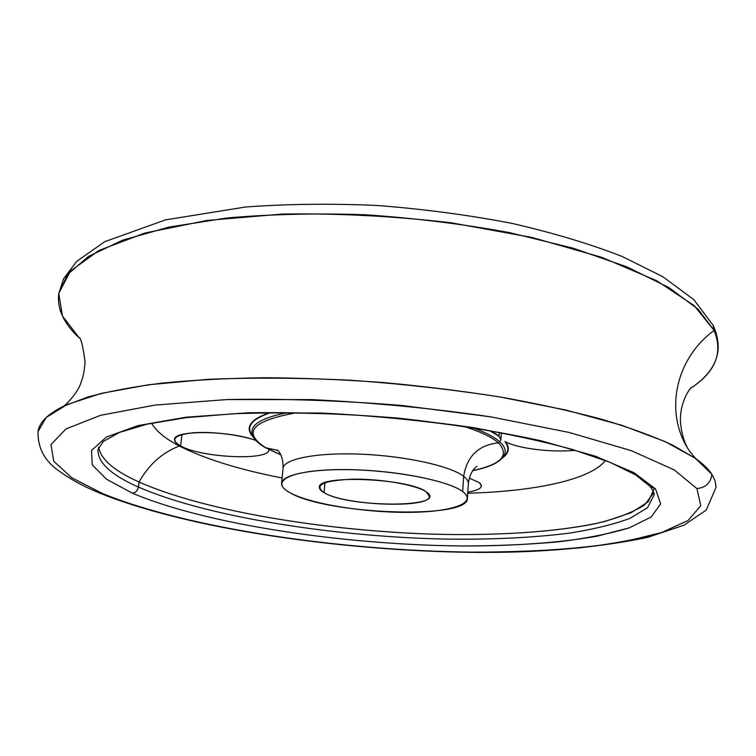 <?xml version="1.0" encoding="UTF-8"?>
<svg xmlns="http://www.w3.org/2000/svg" width="756" height="756" viewBox="0 0 756 756"><rect width="100%" height="100%" fill="white"/><g stroke="black" fill="none" stroke-linecap="round" stroke-linejoin="round"><path stroke-width="1.13" d="M324.04 492.638L324.957 482.715L324.04 492.638C344.632 505.651 430.353 508.854 429.417 496.295L426.186 491.844C409.308 478.283 316.802 474.513 319.391 487.251C319.278 489 320.827 490.795 324.04 492.638C348.62 508.108 450.85 507.9 426.186 491.844C416.471 484.965 381.459 478.765 353.25 479.172C323.322 480.495 313.589 484.983 324.04 492.638M290.304 492.903C269.098 481.884 288.839 470.317 337.837 469.627C386.618 468.777 447.524 479.805 462.672 491.561C478.595 503.298 450.481 512.388 406.86 512.36C363.39 512.483 310.858 503.95 290.304 492.903C326.942 514.524 467.955 519.722 467.397 498.535C467.539 496.314 465.961 493.989 462.672 491.561C449.565 481.666 404.299 471.876 359.837 469.977C315.328 468.002 282.026 474.21 281.563 483.264C281.355 486.42 284.265 489.633 290.304 492.903M277.376 449.933C276.583 449.527 283.576 453.553 283.065 468.361C283.566 458.911 316.811 452.296 361.188 454.195C405.509 456 450.623 466.046 463.664 476.327L462.672 491.561L463.664 476.327C466.934 478.841 468.493 481.27 468.351 483.594C468.493 481.27 466.934 478.841 463.664 476.327C466.887 456.265 478.453 445.104 498.355 442.836C478.453 445.104 466.887 456.265 463.664 476.327C450.623 466.046 405.509 456 361.188 454.195C316.811 452.296 283.566 458.911 283.065 468.361L281.563 483.264M277.858 450.415L265.8 447.76L280.769 454.772L265.8 447.76L277.858 450.415M472.84 470.563C501.436 464.392 509.941 455.15 498.355 442.836C491.92 437.11 480.504 431.676 464.099 426.507C480.504 431.676 491.92 437.11 498.355 442.836L499.697 441.778L498.355 442.836C509.941 455.15 501.436 464.392 472.84 470.563M296.579 412.738C251.994 420.714 241.74 432.394 265.8 447.76L265.271 447.628L265.8 447.76C241.74 432.394 251.994 420.714 296.579 412.738M251.909 432.876C251.049 424.201 262.89 417.463 287.441 412.644C262.89 417.463 251.049 424.201 251.909 432.876C252.684 437.979 257.135 442.893 265.271 447.628L280.816 454.885M473.133 427.915C485.522 432.385 494.377 437.015 499.697 441.778C504.261 445.945 505.991 449.905 504.876 453.676L504.876 453.685C505.991 449.905 504.261 445.945 499.697 441.778L500.916 439.775L499.697 441.778C494.377 437.015 485.522 432.385 473.133 427.915M504.895 441.561L505.669 441.873C518.975 448.714 551.474 452.608 575.325 450.302C551.474 452.608 518.975 448.714 505.669 441.873L504.895 441.561C509.355 447.287 508.769 452.475 503.118 457.125C508.769 452.475 509.355 447.287 504.895 441.561M501.322 432.791L500.916 439.775L501.322 432.791M499.612 432.47L498.865 435.692L500.916 439.775L498.988 436.193L489.633 430.674L498.988 436.193L490.644 430.854L498.865 435.692L499.612 432.47M270.714 412.672C250.983 419.259 245.114 427.225 253.09 436.562C245.114 427.225 250.983 419.259 270.714 412.672M653.713 492.761L644.679 504.895C633.396 512.095 617.69 518.2 597.571 523.209C554.394 532.271 496.125 535.768 433.849 534.19C324.806 530.807 204.885 511.15 139.057 482.035C148.762 464.666 162.19 452.646 179.333 446.002C205.018 458.986 239.274 469.646 282.092 477.981C239.274 469.646 205.018 458.986 179.333 446.002C165.252 438.669 156.001 431.062 151.578 423.19C156.001 431.062 165.252 438.669 179.333 446.002C162.19 452.646 148.762 464.666 139.057 482.035C114.09 470.837 100.633 459.204 98.686 447.127C100.633 459.204 114.09 470.837 139.057 482.035L138.414 487.062C205.556 516.32 328.548 535.976 439.217 538.952C487.176 539.916 530.514 537.988 569.211 533.16C593.29 529.37 613.551 524.437 629.994 518.351L647.533 507.711L654.016 495.152C654.573 493.734 653.269 490.833 650.094 486.458L655.509 488.886L634.01 472.689L595.577 456.265L541.192 440.814C497.788 431.402 450.17 423.842 398.336 418.134C345.898 413.825 295.87 412.048 248.261 412.785L185.881 417.208L137.904 425.628L106.369 437.072L91.514 450.472L92.223 464.827L106.568 479.266L132.3 493.139C206.426 524.588 343.999 544.906 462.7 545.983C513.381 546.03 559.818 542.827 597.344 536.146L629.294 527.83L651.19 517.01L660.668 503.893L655.509 488.886L660.668 503.893L651.19 517.01L629.294 527.83C609.449 533.849 585.56 538.555 557.607 541.92C528.019 544.537 496.38 545.898 462.7 545.983C343.999 544.906 206.426 524.588 132.3 493.139C135.579 492.742 137.62 490.72 138.414 487.062C137.62 490.72 135.579 492.742 132.3 493.139L106.568 479.266L92.223 464.827L91.514 450.472L106.369 437.072L137.904 425.628L185.881 417.208L248.261 412.785L320.979 413.031C372.906 415.592 423.851 420.487 473.814 427.698L541.192 440.814L595.577 456.265L634.01 472.689L655.509 488.886L650.094 486.458L635.768 474.966L609.837 462.247L572.859 449.574C543.129 441.409 509.308 434.095 471.404 427.641C431.884 421.876 391.343 417.558 349.782 414.685C308.684 412.757 270.043 412.436 233.85 413.73L185.721 417.699L147.118 424.163L119.401 432.46L103.336 441.457L98.006 449.442C97.458 462.388 110.924 474.929 138.414 487.062L139.057 482.035C206.369 511.784 329.937 531.619 440.88 534.369C504.176 535.579 562.851 531.44 604.819 521.489L631.232 512.663L648.317 501.691L654.167 488.782M605.452 460.508C590.341 479.956 534.038 491.419 467.728 493.243C534.038 491.419 590.341 479.956 605.452 460.508M269.675 412.681C249.688 419.571 244.33 427.839 253.61 437.488C244.33 427.839 249.688 419.571 269.675 412.681M255.868 440.446C240.002 434.785 211.567 431.298 193.064 432.801C174.031 435.04 169.873 439.425 180.608 445.974C201.701 457.985 270.242 460.952 268.881 449.612L268.871 449.811C269.401 460.962 201.531 457.881 180.608 445.974L181.998 434.52L180.608 445.974C176.375 443.734 174.352 441.58 174.532 439.501C173.389 429.937 229.399 430.41 255.868 440.446M467.803 492.099C480.164 490.077 484.001 486.94 479.313 482.659L469.268 478.142L479.313 482.659L481.402 485.976C480.986 488.726 476.45 490.767 467.803 492.099M502.457 457.947C508.968 453.203 510.045 447.845 505.669 441.873C510.045 447.845 508.968 453.203 502.457 457.947M718.2 348.006L717.274 339.368L714.165 330.476C723.218 352.939 715.393 372.188 690.71 388.206C708.249 376.668 717.416 363.267 718.2 348.006C718.285 340.342 716.565 332.725 713.04 325.184L714.165 330.476L698.09 309.213L669.088 287.696L627.14 266.972L573.199 248.204L509.336 232.574C462.776 224.041 414.723 218.097 365.195 214.761C316.112 213.088 269.892 214.175 226.526 218.03L168.824 227.14L122.387 240.257L88.509 256.416L67.454 274.579L58.713 293.791C56.993 308.977 63.844 323.691 79.276 337.941L62.446 316.027L58.77 293.413L70.393 271.12L98.885 250.491L144.765 233.065L206.927 220.459L282.309 214.071C337.686 213.192 394.037 216.112 451.36 222.822L531.978 237.46L601.823 257.361L656.643 280.712L694.206 305.651L714.165 330.476L713.04 325.184L693.857 299.688L662.823 276.715L622.131 256.464C589.784 243.838 552.938 232.782 511.595 223.303C468.333 214.997 423.568 209.062 377.301 205.49C331.251 203.43 287.346 203.931 245.587 207.002L165.526 219.873L104.763 241.665L76.621 261.406L63.504 278.907L58.713 293.791M691.324 387.573C691.39 386.741 680.107 399.839 680.419 420.676C681.288 433.642 684.454 443.98 689.926 451.682C663.513 413.541 675.136 358.656 714.165 330.476C675.136 358.656 663.513 413.541 689.926 451.682L690.03 451.823M38.046 431.544C39.199 422.566 47.6 414.165 63.268 406.331L87.866 397.023C108.391 391.438 133.113 386.798 162.02 383.103C193.139 380.051 227.32 378.265 264.581 377.735C303.109 377.981 342.714 379.588 383.386 382.555C424.003 386.278 463.334 391.154 501.389 397.202C538.055 403.808 571.489 411.16 601.691 419.249C629.616 427.622 653.241 436.231 672.575 445.095L695.322 458.297C702.985 463.759 708.495 469.089 711.859 474.267C710.82 482.857 705.839 487.62 696.9 488.556L674.116 469.835L631.222 450.633L568.994 432.423L490.776 416.858L402.457 405.537C340.928 400.491 282.423 398.497 226.961 399.555L154.98 405.084L100.614 415.299L65.999 428.926L50.945 444.641L53.723 461.236L71.744 477.726L102.173 493.385L98.781 492.723L102.173 493.385C188.584 528.633 340.408 550.661 472.604 552.135C529.162 552.305 581.477 548.913 624.569 541.646L661.746 532.498L688.102 520.449L700.774 505.669L696.9 488.556C705.839 487.62 710.82 482.857 711.859 474.267L715.1 480.882L716.093 487.242L706.236 510.054L683.944 525.222L647.523 537.403C590.408 549.196 525.061 554.053 451.483 551.956C323.681 548.383 182.754 526.932 98.781 492.723C83.377 486.297 70.478 479.295 60.074 471.716C44.991 461.755 37.649 448.346 38.055 431.496L46.192 417.52L67.038 404.583L101.2 393.404L148.469 384.766L207.588 379.361C252.173 377.518 299.82 377.811 350.519 380.221C401.748 383.887 451.474 389.453 499.716 396.919L565.875 410.054L621.753 425.278L665.185 441.627L695.208 458.212L711.859 474.267M102.173 493.385L71.744 477.726L53.723 461.236L50.945 444.641L65.999 428.926L100.614 415.299L154.98 405.084L226.961 399.555L311.793 399.612C372.67 402.551 432.337 408.306 490.776 416.858L568.994 432.423L631.222 450.633L674.116 469.835L696.9 488.556L700.774 505.669L688.102 520.449L661.746 532.498C638.489 539.132 610.971 544.273 579.19 547.902C545.747 550.708 510.215 552.116 472.604 552.135C340.408 550.661 188.584 528.633 102.173 493.385M98.006 449.442C97.458 462.388 110.924 474.929 138.414 487.062C205.556 516.32 328.548 535.976 439.217 538.952C487.176 539.916 530.514 537.988 569.211 533.16C593.29 529.37 613.551 524.437 629.994 518.351L647.533 507.711L654.016 495.152M467.397 498.535L468.351 483.594C470.232 468.985 477.792 466.074 476.97 466.348M472.765 470.667C491.4 466.896 502.097 461.236 504.876 453.676M689.926 451.682L695.794 458.627M78.766 337.204C80.911 337.62 83.009 345.946 85.069 362.19C83.916 375.165 82.82 377.395 80.939 382.725C78.199 392.6 64.326 406.813 62.71 406.605"/></g></svg>
